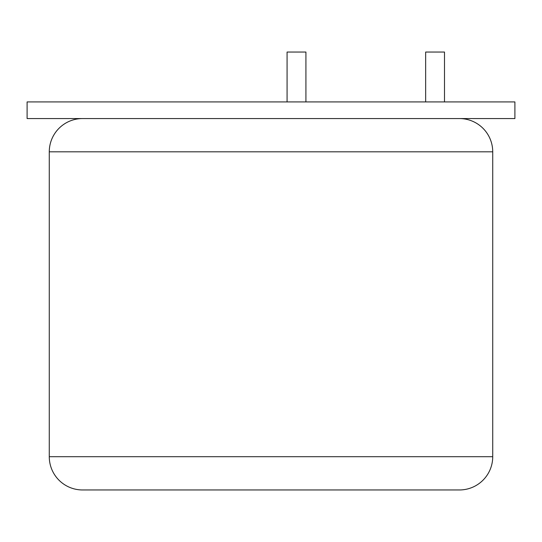 <?xml version="1.0" encoding="UTF-8"?>
<svg xmlns="http://www.w3.org/2000/svg" width="542" height="542" viewBox="0 0 542 542"><rect width="100%" height="100%" fill="white"/><g stroke="black" fill="none" stroke-linecap="round" stroke-linejoin="round"><path stroke-width="0.81" d="M514.9 118.562L514.9 101.93L27.1 101.93L27.1 118.562L514.9 118.562L514.9 101.93L27.1 101.93L27.1 118.562L514.9 118.562M82.533 489.954A33.258 33.258 0 0 1 49.275 456.696L49.275 151.821A33.258 33.258 0 0 1 82.533 118.562A33.258 33.258 0 0 0 49.275 151.821L492.725 151.821A33.258 33.258 0 0 0 459.467 118.562A33.258 33.258 0 0 1 492.725 151.821L49.275 151.821L49.275 456.696A33.258 33.258 0 0 0 82.533 489.954L459.467 489.954A33.258 33.258 0 0 0 492.725 456.696L49.275 456.696L492.725 456.696L492.725 151.821L492.725 456.696A33.258 33.258 0 0 1 459.467 489.954M451.351 489.954L90.65 489.954M444.501 101.93L444.501 52.046L425.653 52.046L425.653 101.93L425.653 52.046L444.501 52.046L444.501 101.93M305.925 101.93L305.925 52.046L287.077 52.046L287.077 101.93L287.077 52.046L305.925 52.046L305.925 101.93"/></g></svg>
